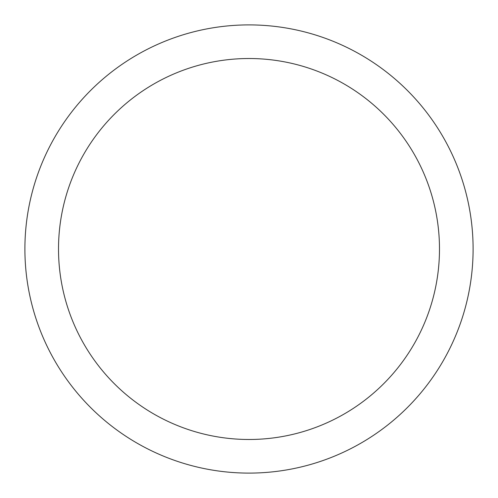<?xml version="1.0" encoding="UTF-8"?>
<svg xmlns="http://www.w3.org/2000/svg" width="498" height="498" viewBox="0 0 498 498"><rect width="100%" height="100%" fill="white"/><g stroke="black" fill="none" stroke-linecap="round" stroke-linejoin="round"><path stroke-width="0.75" d="M439.485 249A190.485 190.485 0 0 0 249 58.515A190.485 190.485 0 0 0 58.515 249A190.485 190.485 0 0 0 249 439.485A190.485 190.485 0 0 0 439.485 249M473.1 249A224.1 224.1 0 0 0 249 24.9A224.1 224.1 0 0 0 24.9 249A224.1 224.1 0 0 0 249 473.1A224.1 224.1 0 0 0 473.1 249"/></g></svg>
